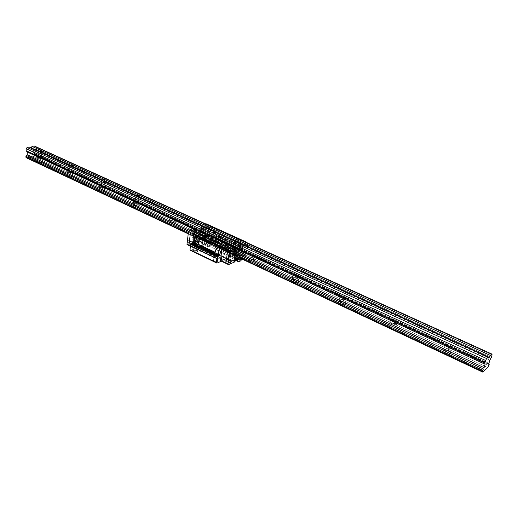 <?xml version="1.0" encoding="UTF-8"?>
<svg xmlns="http://www.w3.org/2000/svg" width="518" height="518" viewBox="0 0 518 518"><rect width="100%" height="100%" fill="white"/><g stroke="black" fill="none" stroke-linecap="round" stroke-linejoin="round"><path stroke-width="0.39" stroke-dasharray="2.59 1.94" d="M41.446 157.718L41.654 152.687L41.446 157.718L39.614 157.44L38.416 157.88L38.805 158.333L41.79 158.268L41.446 157.718L38.468 157.789L39.044 158.43L40.644 158.618L41.777 158.281L41.446 157.718M38.708 151.709L69.114 165.773L40.844 152.816L41.628 152.693L40.844 152.816L39.077 151.573L38.805 158.333L39.077 151.573L38.675 151.509L38.818 151.884L39.433 151.69L38.818 151.884L30.089 147.883L38.708 151.709L38.468 157.789M71.691 171.717L71.983 166.595L71.691 171.717L69.807 171.426L68.629 171.911L69.062 172.39L72.067 172.339L71.691 171.717L68.693 171.775L69.062 172.39L70.96 172.682L72.08 172.313L71.691 171.717M69.036 165.643L101.204 180.484L71.264 166.757L72.047 166.621L71.264 166.757L69.451 165.482L69.062 172.39L69.295 165.417L69.114 165.773L69.723 165.559L69.036 165.643L68.693 171.775M103.723 186.538L104.112 181.306L103.723 186.538L101.781 186.24L100.621 186.765L101.114 187.276L104.124 187.238L103.723 186.538L100.712 186.577L101.114 187.276L103.063 187.581L104.176 187.179L103.723 186.538M101.159 180.406L101.625 180.219L103.477 181.527L135.25 196.089L103.477 181.527L104.267 181.378L103.477 181.527L101.625 180.219L101.114 187.276L101.321 180.115L101.204 180.484L101.8 180.251L101.159 180.406L100.712 186.577M137.697 202.26L138.196 196.918L137.697 202.26L135.69 201.949L134.57 202.525L135.12 203.075L138.138 203.056L137.697 202.26L134.68 202.285L135.12 203.075L137.134 203.386L138.222 202.946L137.697 202.26M135.243 196.069L135.774 195.856L137.671 197.196L488.474 358.003L137.671 197.196L138.455 197.034L137.671 197.196L135.774 195.856L135.12 203.075L135.774 195.856L135.172 195.862L135.839 195.836L135.243 196.069L134.68 202.285M449.65 345.778C451.858 346.963 452.395 348.005 451.256 348.899L446.225 348.439L444.936 353.121L449.961 353.574C451.094 352.667 450.563 351.625 448.368 350.433L449.65 345.778L448.368 350.433L444.69 349.663L443.143 350.129L442.78 351.152L444.282 352.771L446.419 353.652L448.64 353.898L450.187 353.418L450.356 351.987L448.368 350.433L443.356 349.993C442.23 350.887 442.754 351.929 444.936 353.121L446.225 348.439C444.036 347.254 443.505 346.218 444.632 345.338L449.65 345.778L450.874 346.503L451.838 347.727L451.754 348.459L449.235 349.216L445.571 348.096L444.23 346.892L444.03 346.102L444.82 345.247L445.966 345.014L449.65 345.778M395.312 320.661C397.241 321.684 397.707 322.61 396.71 323.433L391.673 323.07L390.572 327.635L395.597 327.998C396.594 327.169 396.134 326.236 394.211 325.207L395.312 320.661L394.211 325.207L390.701 324.482L389.141 324.896L388.675 325.822L389.458 326.955L391.964 328.134L394.107 328.367L395.668 327.946L395.992 326.638L394.211 325.207L389.193 324.864C388.209 325.686 388.668 326.605 390.572 327.635L391.673 323.07C389.763 322.047 389.296 321.128 390.281 320.312L395.312 320.661L396.432 321.335L397.235 322.455L397.073 323.122L394.528 323.795L391.064 322.746L389.776 320.92L391.789 319.936L395.312 320.661M344.865 297.345C346.548 298.232 346.956 299.048 346.089 299.799L341.045 299.521L340.112 303.982L345.143 304.254C346.011 303.496 345.603 302.674 343.926 301.787L344.865 297.345L343.926 301.787L340.566 301.1L338.992 301.47L338.442 302.311L339.555 303.684L341.42 304.448L345.066 304.306L345.519 303.108L343.926 301.787L338.895 301.528C338.04 302.279 338.448 303.095 340.112 303.982L341.045 299.521C339.374 298.64 338.966 297.824 339.827 297.079L344.865 297.345L345.882 297.967L346.464 298.659L346.328 299.605L343.764 300.207L340.488 299.223L339.452 298.2L339.42 297.546L341.498 296.659L344.865 297.345M297.902 275.641C299.372 276.405 299.734 277.13 298.99 277.81L293.939 277.616L293.149 281.973L298.187 282.161C298.931 281.475 298.575 280.743 297.105 279.979L297.902 275.641L297.105 279.979L293.881 279.325L292.307 279.655L291.679 280.426L292.631 281.695L294.386 282.407L296.387 282.634L298.297 282.077L298.349 280.879L297.105 279.979L292.068 279.798C291.33 280.478 291.692 281.203 293.149 281.973L293.939 277.616C292.476 276.852 292.113 276.133 292.851 275.453L297.902 275.641L298.834 276.217L299.333 276.858L299.1 277.726L296.536 278.257L293.421 277.337L292.696 276.716L292.547 275.783L294.671 274.987L297.902 275.641M254.073 255.387C255.361 256.047 255.691 256.682 255.05 257.304C253.742 257.996 252.052 257.958 249.993 257.174L249.333 261.435C251.385 262.218 253.069 262.263 254.377 261.558C255.018 260.93 254.694 260.289 253.406 259.622L254.073 255.387L253.406 259.622L249.715 259.045L248.387 259.492L248.064 260.295L249.89 261.661L253.043 262.017L254.707 261.053L253.406 259.622C251.347 258.845 249.67 258.806 248.362 259.512C247.733 260.133 248.057 260.774 249.333 261.435L249.993 257.174C248.718 256.514 248.394 255.879 249.022 255.264C250.33 254.565 252.013 254.603 254.073 255.387L255.38 256.798L253.716 257.757L250.55 257.401L248.718 256.041L249.048 255.251L250.375 254.804L254.073 255.387M213.079 236.435L213.966 238.131C212.665 238.85 210.975 238.83 208.909 238.066L208.359 242.23C210.425 242.994 212.108 243.013 213.403 242.288L212.522 240.585L213.079 236.435L212.522 240.585L208.961 240.022L207.362 240.65L207.336 241.446L208.877 242.443L211.94 242.793L213.662 241.906L212.522 240.585C210.457 239.821 208.773 239.802 207.478 240.533L208.359 242.23L208.909 238.066L208.029 236.383C209.324 235.658 211.007 235.677 213.079 236.435L214.225 237.756L212.497 238.63L209.434 238.274L207.763 237.011L208.165 236.279L209.512 235.878L213.079 236.435M174.65 218.674L175.46 220.169C174.171 220.908 172.488 220.901 170.403 220.156L169.956 224.229C172.028 224.98 173.711 224.98 175 224.236L174.197 222.727L174.65 218.674L174.197 222.727L170.752 222.19L169.392 222.559L169.023 223.498L171.005 224.592L173.42 224.773L175.188 223.964L174.197 222.727C172.118 221.982 170.441 221.989 169.159 222.734L169.956 224.229L170.403 220.156L169.606 218.667C170.888 217.936 172.572 217.936 174.65 218.674L175.654 219.904L173.88 220.7L170.901 220.357L169.386 219.179L169.839 218.505L171.199 218.136L174.65 218.674M138.559 201.994L139.29 203.315C138.021 204.06 136.338 204.066 134.253 203.341L133.89 207.329C135.975 208.055 137.652 208.042 138.921 207.291L138.189 205.957L138.559 201.994L138.189 205.957L134.855 205.439L133.489 205.775L133.042 206.643L134.363 207.517L137.244 207.847L139.057 207.109L138.189 205.957C136.104 205.232 134.434 205.251 133.165 206.002L133.89 207.329L134.253 203.341L133.521 202.026C134.79 201.282 136.467 201.269 138.559 201.994L139.426 203.134L137.613 203.865L134.719 203.529L133.34 202.428L133.845 201.806L135.217 201.476L138.559 201.994M104.591 186.292L105.264 187.464C104.008 188.209 102.331 188.228 100.239 187.522L99.961 191.42C102.046 192.133 103.717 192.107 104.973 191.349L104.299 190.177L104.591 186.292L104.299 190.177L101.068 189.672L99.696 189.976L99.184 190.786L100.913 191.744L103.736 191.867L105.05 191.252L104.299 190.177C102.214 189.471 100.544 189.497 99.294 190.255L99.961 191.42L100.239 187.522L99.573 186.363C100.822 185.612 102.499 185.593 104.591 186.292L105.342 187.361L103.496 188.028L100.686 187.704L99.424 186.668L101.353 185.794L104.591 186.292M72.565 171.49L73.187 172.526C71.944 173.271 70.28 173.303 68.188 172.617L67.975 176.431C70.066 177.117 71.73 177.085 72.967 176.334L72.345 175.291L72.565 171.49L72.345 175.291L69.211 174.806L67.541 175.239L67.269 175.829L68.888 176.735L71.646 176.865L73.083 176.101L72.345 175.291C70.26 174.605 68.596 174.644 67.366 175.395L67.975 176.431L68.188 172.617L67.573 171.587C68.81 170.843 70.474 170.81 72.565 171.49L73.213 172.488L71.342 173.103L68.609 172.785L67.457 171.814L69.425 171.005L72.565 171.49M42.321 157.517L42.897 158.43C41.673 159.168 40.015 159.207 37.924 158.54L37.775 162.276C39.867 162.943 41.518 162.905 42.741 162.16L42.172 161.234L42.321 157.517L42.172 161.234L38.61 160.813L37.231 161.331L37.244 161.907L38.649 162.568L41.349 162.697L42.722 162.179L42.172 161.234C40.08 160.574 38.429 160.612 37.212 161.357L37.775 162.276L37.924 158.54L37.354 157.627C38.578 156.889 40.236 156.85 42.321 157.517L42.981 158.268L41.505 158.968L38.798 158.832L37.277 157.977L38.759 157.09L42.321 157.517M30.789 147.727L30.089 147.883L29.241 147.021L30.089 147.883L30.789 147.727M192.677 228.71L235.878 248.737L192.677 228.71M189.407 230.283L235.45 251.748L189.407 230.283M188.74 231.287L234.738 252.778L188.74 231.287M234.097 253.846L188.403 232.446L234.097 253.846M188.28 233.45L221.652 249.106L188.28 233.45M221.982 249.262L229.591 252.836L221.982 249.262M26.716 157.64L25.9 157.252L26.716 157.64M234.589 255.581L188.235 233.819L234.589 255.581M26.819 158.022L33.722 156.436L487.762 367.54L33.722 156.436L34.7 155.238L33.722 156.436L26.819 158.022M488.83 365.676L34.7 155.238L34.732 154.345L488.94 364.419L34.408 154.299L34.169 153.775L34.732 154.345L34.7 155.238L488.83 365.676M489.018 364.012L34.169 153.775L33.897 153.224L488.856 363.487L33.605 153.198L33.702 150.583L489.866 360.133L33.702 150.583L34.939 148.763L41.686 151.845L34.939 148.763L35.017 146.801L492.1 354.862L35.017 146.801L34.175 145.94L35.017 146.801L34.939 148.763L33.702 150.583L33.605 153.198L34.169 153.775L489.018 364.012M42.081 152.027L491.342 357.381L42.081 152.027M225.829 251.612L225.395 250.207C224.333 250.116 223.562 250.971 223.077 252.765L228.419 255.283C228.904 253.483 229.675 252.622 230.737 252.706L231.164 254.118L225.829 251.612L231.164 254.118L230.963 252.894L230.076 252.726L228.807 254.085L228.386 255.652L228.794 256.663L230.057 256.293L231.164 254.118C230.678 255.918 229.901 256.773 228.846 256.688L228.419 255.283L223.077 252.765L223.511 254.17C224.579 254.26 225.349 253.406 225.829 251.612L225.453 250.239L224.184 250.589L223.161 252.37L223.284 253.982L223.918 254.221L224.728 253.781L225.829 251.612M218.136 254.791L217.78 253.658C216.912 253.58 216.278 254.273 215.889 255.724L221.251 258.281C221.646 256.818 222.274 256.125 223.141 256.203L223.491 257.329L218.136 254.791L223.491 257.329L223.323 256.345L222.371 256.339L221.562 257.316L221.225 258.579L221.562 259.389L222.805 258.864L223.491 257.329C223.096 258.793 222.468 259.486 221.6 259.408L221.251 258.281L215.889 255.724L216.246 256.85C217.12 256.928 217.748 256.242 218.136 254.791L217.819 253.678L216.789 253.969L215.954 255.406L216.064 256.708L217.243 256.539L218.136 254.791M232.841 248.653L232.504 247.533L230.685 249.553L236.001 252.033L237.82 249.993L238.15 251.12L232.841 248.653L238.15 251.12L237.866 250.026L236.881 250.304L236.001 252.033L236.286 253.127L237.484 252.622L238.15 251.12L236.331 253.153L236.001 252.033L230.685 249.553L231.022 250.673L232.841 248.653L232.388 247.494L230.989 248.614L230.976 250.647L232.174 250.149L232.841 248.653M231.643 239.789L231.287 238.643L229.455 240.676L234.816 243.136L236.648 241.09L236.991 242.243L231.643 239.789L236.991 242.243L236.707 241.123L235.703 241.394L234.816 243.136L235.107 244.256L236.318 243.758L236.991 242.243L235.166 244.289L234.816 243.136L229.455 240.676L229.811 241.822L231.643 239.789L231.177 238.604L229.765 239.724L229.752 241.789L230.756 241.524L231.643 239.789M222.274 243.583L221.911 242.424L220.033 244.49L225.421 246.995L227.298 244.923L227.655 246.082L222.274 243.583L227.655 246.082L227.35 244.956L226.321 245.234L225.421 246.995L225.9 248.193L226.968 247.61L227.655 246.082L225.777 248.154L225.421 246.995L220.033 244.49L220.396 245.642L222.274 243.583L221.788 242.385L220.933 242.728L220.202 243.842L220.351 245.61L221.38 245.331L222.274 243.583M207.329 245.338C207.802 243.564 208.573 242.722 209.648 242.825L210.107 244.231L204.953 241.809L204.493 240.404C203.406 240.3 202.635 241.135 202.175 242.903L207.329 245.338L202.175 242.903L202.402 244.114L203.315 244.295L204.584 242.974L204.979 241.44L204.332 240.352L203.263 240.766L202.376 242.12L202.635 244.302C203.723 244.405 204.493 243.577 204.953 241.809L210.107 244.231C209.641 246.005 208.871 246.84 207.789 246.736L207.329 245.338L207.925 243.797L208.981 242.832L210.017 243.24L209.907 245.014L208.741 246.581L207.737 246.71L207.329 245.338M200.09 248.193C200.466 246.749 201.094 246.076 201.981 246.16L202.35 247.287L197.183 244.833L196.801 243.706C195.914 243.615 195.286 244.289 194.91 245.72L200.09 248.193L194.91 245.72L195.105 246.697L196.076 246.723L196.879 245.772L197.17 244.263L196.665 243.661L195.791 243.997L195.072 245.085L195.286 246.846C196.173 246.937 196.808 246.264 197.183 244.833L202.35 247.287C201.975 248.724 201.347 249.404 200.46 249.313L200.09 248.193L200.563 246.944L201.638 246.108L202.273 246.49L202.292 247.604L201.47 249.016L200.427 249.294L200.09 248.193M214.996 242.243L216.815 240.255L217.178 241.375L212.043 238.986L211.681 237.872L209.861 239.847L214.996 242.243L209.861 239.847L210.347 241.006L211.577 240.203L212.063 238.694L211.558 237.827L210.515 238.371L209.861 239.847L210.224 240.961L212.043 238.986L217.178 241.375L215.358 243.363L214.996 242.243L215.3 241.31L216.084 240.378L216.867 240.281L217.178 241.375L216.518 242.851L215.307 243.337L214.996 242.243M213.649 233.411L215.482 231.416L215.851 232.563L210.677 230.193L210.302 229.047L208.469 231.028L213.649 233.411L208.469 231.028L208.961 232.213L210.211 231.416L210.696 229.895L210.185 229.008L209.13 229.545L208.469 231.028L208.845 232.174L210.677 230.193L215.851 232.563L214.025 234.557L213.649 233.411L213.953 232.465L214.743 231.533L215.54 231.449L215.851 232.563L215.19 234.052L214.135 234.596L213.649 233.411M204.15 237.082L206.022 235.062L206.404 236.208L201.211 233.793L200.822 232.647L198.944 234.66L204.15 237.082L198.944 234.66L199.462 235.845L200.537 235.295L201.211 233.793L200.699 232.601L199.618 233.152L198.944 234.66L199.333 235.807L201.211 233.793L206.404 236.208L204.532 238.228L204.15 237.082L204.455 236.13L205.264 235.178L206.08 235.088L206.404 236.208L205.737 237.717L204.655 238.274L204.15 237.082M235.897 242.146L234.505 251.321C234.447 252.531 235.664 252.998 238.138 252.719L239.335 244.671L238.487 240.838L237.477 239.044L236.532 238.889L236.091 239.75L236.001 243.428L219.392 235.8L219.58 236.24L237.011 244.069L219.392 235.8L218.466 231.701L217.126 229.688L216.55 229.791L216.148 230.646L216.097 234L214.698 242.126C214.659 243.285 215.851 243.732 218.266 243.46L219.36 235.496L218.758 232.563L217.8 230.361L216.822 229.642L216.032 231.319L216.136 234.298L214.698 233.644L214.976 234.123L217.152 234.945L214.698 233.644L214.025 228.062L240.313 240.022L240.857 245.655L239.368 244.969L238.487 240.838L237.14 238.798L236.532 238.889L236.091 239.75L235.897 242.146M197.183 251.942L198.219 243.79L197.183 251.942L197.604 251.657L197.481 250.926L196.225 250.317L193.551 250.563C193.479 251.774 194.69 252.234 197.183 251.942L197.526 251.735C197.604 250.531 196.393 250.071 193.9 250.362L193.369 250.99L194.108 251.722L197.183 251.942M194.626 244.522L193.9 250.362L194.626 244.522M217.275 261.603L218.415 253.36L217.275 261.603L217.683 261.312L217.528 260.548L216.226 259.919L213.571 260.153C213.474 261.422 214.711 261.907 217.275 261.603L217.573 261.422C217.67 260.153 216.44 259.667 213.876 259.971L213.371 260.632L214.154 261.383L217.275 261.603M214.692 254.027L213.876 259.971L214.692 254.027M193.298 235.211L195.247 236.124L195.448 237.309L195.202 236.104L200.46 238.565L192.897 235.211L193.402 235.282L193.57 236.117L192.897 235.211L193.02 234.194L194.969 235.107L193.02 234.194L192.897 235.211L194.846 236.124L195.61 234.298L194.969 235.107L200.194 237.548L194.969 235.107L194.846 236.124L200.065 238.571L200.835 236.732L193.661 233.385L193.02 234.194L194.302 232.576L193.661 233.385L195.61 234.298L194.969 235.107L196.251 233.482L195.61 234.298L196.251 233.482L194.302 232.576L194.664 229.642L194.302 232.576L196.251 233.482L195.61 234.298L200.835 236.732L201.47 235.923L196.251 233.482L196.613 230.542L196.251 233.482L196.613 230.542L194.664 229.642L193.751 228.315L194.664 229.642L196.613 230.542L196.251 233.482L201.47 235.923L201.852 232.97L196.613 230.542L195.7 229.215L196.613 230.542L195.7 229.215L196.613 230.542L201.852 232.97L200.945 231.643L201.852 232.97L201.47 235.923L200.194 237.548L200.065 238.571L226.826 250.926L227.085 251.761L200.738 239.4L200.065 238.571L200.194 237.548L226.586 249.903L226.437 250.939L200.065 238.571L200.602 238.681L200.738 239.4L227.085 251.761L227.001 252.124L233.709 249.313L234.842 246.471L207.614 233.566L233.929 245.72L234.363 242.748L235.709 240.533L239.128 239.141L235.709 240.533L209.33 228.477L235.709 240.533L239.128 239.141L235.709 240.533L234.363 242.748L207.996 230.633L234.363 242.748L235.709 240.533L241.207 243.046L239.853 245.273L239.407 248.251L240.313 249.003L239.193 251.528L207.459 237.114L233.709 249.313L234.693 247.5L208.43 235.34L234.693 247.5L234.842 246.471L208.56 234.33L234.382 246.095L208.087 233.948L208.56 234.33L208.43 235.34L207.459 237.114L200.66 239.756L227.001 252.124L200.66 239.756L207.459 237.114L208.56 234.33L207.789 233.534L234.382 246.095L233.929 245.72L234.363 242.748L233.929 245.72L234.842 246.471L233.709 249.313L239.174 251.858L232.485 254.701L232.517 253.716L231.934 253.516L232.083 252.48L233.372 250.79L233.812 247.785L232.958 246.464L233.812 247.785L232.958 246.464L233.812 247.785L228.296 245.234L227.868 248.226L201.47 235.923L200.835 236.732L227.227 249.061L226.586 249.903L200.194 237.548L200.835 236.732L227.227 249.061L227.868 248.226L201.47 235.923L201.852 232.97L228.296 245.234L201.852 232.97L200.945 231.643L201.852 232.97L201.47 235.923L200.194 237.548L200.065 238.571L200.667 238.779L200.66 239.756L207.459 237.114L208.43 235.34L203.231 232.932L202.273 234.376L207.472 236.791L208.56 234.33L207.614 233.566L207.996 230.633L207.614 233.566L207.996 230.633L209.33 228.477L207.996 230.633L209.33 228.477L212.794 227.169L209.33 228.477L212.794 227.169L209.33 228.477L207.996 230.633L207.614 233.566L208.087 233.948L202.402 231.157L202.778 228.237L204.111 226.088L207.589 224.793L204.111 226.088L209.33 228.477L204.111 226.088L207.589 224.793L204.111 226.088L202.778 228.237L207.996 230.633L202.778 228.237L204.111 226.088L202.162 225.201L205.64 223.912L202.162 225.201L204.111 226.088L202.778 228.237L202.402 231.157L207.614 233.566L202.402 231.157L202.778 228.237L200.835 227.344L202.162 225.201L200.835 227.344L202.778 228.237L202.674 231.157L200.46 230.264L200.835 227.344L200.46 230.264L203.36 231.922L200.738 230.264L201.094 230.996L208.087 233.948L208.56 234.33L208.43 235.34L203.231 232.932L203.36 231.922L208.56 234.33L202.881 231.54L240.313 249.003L240.158 250.032L234.693 247.5L233.722 248.99L239.193 251.528L240.158 250.032L234.693 247.5L234.842 246.471L239.86 248.627L234.382 246.095L240.313 249.003L240.158 250.032L239.174 251.858L232.485 254.701L227.001 252.124L233.709 249.313L227.001 252.124L227.026 251.139L226.437 250.939L226.962 251.042L227.085 251.761L226.437 250.939L226.586 249.903L226.437 250.939L231.934 253.516L232.083 252.48L226.586 249.903L227.337 248.789L232.724 251.631L233.372 250.79L233.812 247.785L235.891 248.75L233.812 247.785L233.372 250.79L227.868 248.226L227.337 248.789L227.868 248.226L228.296 245.234L227.868 248.226L233.372 250.79L233.812 247.785L228.296 245.234L227.441 243.907L228.296 245.234L227.868 248.226L227.227 249.061L232.724 251.631L232.083 252.48L226.586 249.903L226.437 250.939L232.323 253.503L232.485 254.701L227.001 252.124L233.709 249.313L241.239 252.816L239.193 251.528L232.485 254.701L232.517 253.716L231.934 253.516L232.083 252.48L233.178 250.913L235.444 251.761L233.372 250.79L232.724 251.631L234.803 252.603L232.724 251.631L232.083 252.48L231.934 253.516L234.395 254.474L234.654 255.212L234.356 254.455L200.46 238.565L200.66 239.756L195.448 237.309L202.266 234.699L203.36 231.922L203.231 232.932L201.295 232.032L200.336 233.476L207.459 237.114L200.66 239.756L195.448 237.309L195.247 236.124L194.846 236.124L195.454 236.337L195.448 237.309L202.266 234.699L207.459 237.114L202.273 234.376L203.36 231.922L201.146 231.028M200.77 246.367L205.555 244.47L215.974 249.385L205.555 244.47L200.77 246.367L200.22 245.7L195.823 247.442L195.021 248.646L221.303 261.24L195.021 248.646L190.566 250.414L195.021 248.646L195.823 247.442L200.22 245.7L226.45 258.152L222.112 260.004L221.341 261.189L222.112 260.004L195.823 247.442L222.112 260.004L226.45 258.152L200.22 245.7L200.77 246.367L226.975 258.819L200.77 246.367M219.127 250.874L231.695 256.798L226.975 258.819L226.45 258.152L226.975 258.819L231.695 256.798L219.127 250.874M239.238 244.703L239.633 245.273L241.938 245.94L219.328 235.56L219.697 236.111L237.011 244.069L238.293 244.269L215.812 233.948L215.358 234.123L218.415 235.14L215.812 233.948L242.191 246.277L242.061 247.131L215.961 235.127L216.071 234.278L215.961 235.127L216.479 235.794L242.715 247.733L242.152 251.457L216.142 239.4L216.641 235.729L242.715 247.733L216.479 235.794L216.142 239.4L215.371 240.572L241.375 252.661L237.212 254.442L211.15 242.249L215.371 240.572L211.15 242.249L210.619 241.589L206.339 243.285L205.555 244.47L206.339 243.285L210.619 241.589L236.707 253.781L232.485 255.581L231.695 256.798L232.485 255.581L206.339 243.285L232.485 255.581L236.707 253.781L237.212 254.442L236.707 253.781L210.619 241.589L211.15 242.249L237.212 254.442L241.375 252.661L242.152 251.457L241.375 252.661L215.371 240.572L216.142 239.4L242.152 251.457L242.715 247.733L216.479 235.794L215.961 235.127L242.061 247.131L242.56 247.798L242.061 247.131L242.191 246.277L215.812 233.948L214.918 234.091L214.025 228.062L240.313 240.022L240.928 245.927L241.938 245.94L239.238 244.703L241.498 246.128L239.368 244.969L239.517 245.402L239.335 244.671L238.364 252.596L238.5 251.903L237.05 251.113L235.418 250.997L234.324 251.599L235.865 252.758L238.409 252.557C238.468 251.347 237.257 250.88 234.784 251.159L235.962 243.117L236.299 243.92L239.238 244.703M218.266 243.46L218.745 242.858L217.644 242.023L214.782 242.068L214.614 242.728L215.63 243.382L218.577 243.279C218.615 242.12 217.43 241.679 215.015 241.945L216.097 234L216.44 234.796L218.415 235.14L219.561 236.227L219.36 235.496L218.266 243.46M227.441 243.907L228.296 245.234L227.441 243.907M239.536 238.973L240.313 240.022L239.536 238.973M213.209 227.007L214.025 228.062L212.348 240.54L211.577 241.718L206.41 239.31L200.537 241.602L205.717 244.043L211.577 241.718L201.029 245.545L194.684 248.413L194.114 247.746L195.707 235.017L194.114 247.746L190.456 245.992L194.684 248.413L200.712 246.024L195.519 243.564L189.478 245.921L206.41 239.31L195.836 243.084L189.478 245.921L206.41 239.31L211.577 241.718L212.348 240.54L214.025 228.062L213.209 227.007L214.025 228.062L208.819 225.693L207.187 238.138L206.41 239.31L204.487 238.409L198.608 240.695L198.925 236.784L198.524 235.858L197.358 235.399L195.882 236.15L194.587 237.872L193.59 242.644L187.542 244.995L193.59 242.644L193.92 239.97L194.567 240.274C195.383 237.108 196.775 235.619 198.737 235.813L199.592 238.338L198.944 238.034L198.608 240.695L199.249 240.993L194.231 242.948L193.59 242.644L194.231 242.948L194.567 240.274L194.231 242.948L199.249 240.993L199.592 238.338L198.944 238.034L198.09 235.515C196.128 235.314 194.736 236.804 193.92 239.97L194.567 240.274L196.05 236.94L198.005 235.696L198.847 235.871L199.566 237.082L199.249 240.993L198.608 240.695L204.487 238.409L206.41 239.31L207.187 238.138L212.348 240.54L207.187 238.138L206.41 239.31L207.187 238.138L205.264 237.238L204.487 238.409L205.264 237.238L207.187 238.138L208.819 225.693L214.025 228.062L213.209 227.007M195.972 231.365L195.577 230.219L193.706 232.213L198.944 234.66L200.822 232.647L201.211 233.793L195.972 231.365L195.454 230.173L194.004 231.268L193.693 232.517L194.049 233.333L195.098 233.081L195.972 231.365L201.211 233.793L200.699 232.601L199.417 233.417L198.925 234.958L199.462 235.845L200.537 235.295L201.211 233.793L199.333 235.807L198.944 234.66L193.706 232.213L194.101 233.359L195.972 231.365L194.023 230.458L193.628 229.312L191.757 231.306L193.706 232.213L195.577 230.219L195.972 231.365L195.454 230.173L194.179 230.976L193.719 232.783L194.431 233.411L195.674 232.31L195.972 231.365L194.101 233.359L193.706 232.213L191.757 231.306L192.1 232.42L193.149 232.168L193.965 230.775L193.939 229.655L193.084 229.312L191.815 230.989L192.152 232.452L194.023 230.458L195.972 231.365M191.971 242.353L191.589 241.233C190.695 241.135 190.067 241.809 189.698 243.24L194.91 245.72C195.286 244.289 195.914 243.615 196.801 243.706L197.183 244.833L191.971 242.353L191.777 241.382L191.246 241.181L189.996 242.294L189.782 244.03L190.43 244.412L191.097 244.069L191.971 242.353L197.183 244.833L196.84 243.725L196.018 243.823L195.208 244.774L194.891 246.018L195.428 246.892L196.51 246.328L197.183 244.833C196.808 246.264 196.173 246.937 195.286 246.846L194.91 245.72L189.698 243.24L190.08 244.36C190.974 244.451 191.602 243.784 191.971 242.353L190.035 241.433L189.646 240.307C188.753 240.216 188.125 240.883 187.756 242.307L189.698 243.24C190.067 241.809 190.695 241.135 191.589 241.233L191.971 242.353L191.628 241.252L190.579 241.517L189.756 242.923L189.782 244.03L190.43 244.412L191.097 244.069L191.971 242.353C191.602 243.784 190.974 244.451 190.08 244.36L189.698 243.24L187.756 242.307L187.769 242.871L188.487 243.486L189.569 242.664L190.035 241.433L189.685 240.333L188.856 240.423L188.053 241.369L187.756 242.307L188.144 243.428C189.031 243.525 189.666 242.858 190.035 241.433L191.971 242.353M199.767 239.374L199.294 237.969C198.206 237.866 197.436 238.688 196.976 240.456L202.175 242.903C202.635 241.135 203.406 240.3 204.493 240.404L204.953 241.809L199.767 239.374L199.534 238.163L198.886 237.911L197.352 239.284L197.08 241.44L197.617 241.906L198.685 241.492L199.767 239.374L204.953 241.809L204.552 240.436L203.542 240.559L202.544 241.731L202.182 243.602L202.803 244.36L204.131 243.661L204.953 241.809C204.493 243.577 203.723 244.405 202.635 244.302L202.175 242.903L196.976 240.456L197.449 241.848C198.536 241.958 199.313 241.135 199.767 239.374L198.478 238.766L198.005 237.367C196.918 237.257 196.141 238.086 195.687 239.847L196.976 240.456C197.436 238.688 198.206 237.866 199.294 237.969L199.767 239.374C199.313 241.135 198.536 241.958 197.449 241.848L196.976 240.456L195.687 239.847L196.16 241.239C197.248 241.349 198.025 240.527 198.478 238.766L199.767 239.374L199.139 237.917L197.805 238.604L196.976 240.456L197.397 241.822L198.685 241.492L199.767 239.374M206.876 236.584L206.501 235.47L204.681 237.432L209.861 239.847L211.681 237.872L212.043 238.986L206.876 236.584L206.695 235.625L206.19 235.418L204.843 236.817L205.005 238.52L206.015 238.267L206.876 236.584L212.043 238.986L211.558 237.827L210.515 238.371L209.842 240.138L210.347 241.006L211.389 240.456L212.043 238.986L210.224 240.961L209.861 239.847L204.681 237.432L205.05 238.545L206.876 236.584L204.947 235.69L204.571 234.576L202.752 236.532L204.681 237.432L206.501 235.47L206.876 236.584L206.384 235.431L205.147 236.221L204.688 237.989L205.581 238.545L206.578 237.509L206.876 236.584L205.05 238.545L204.681 237.432L202.752 236.532L203.075 237.62L204.086 237.367L204.888 236.001L204.765 234.732L204.053 234.576L202.816 236.227L203.127 237.645L204.947 235.69L206.876 236.584M205.471 227.803L205.083 226.664L203.257 228.632L208.469 231.028L210.302 229.047L210.677 230.193L205.471 227.803L205.29 226.826L204.778 226.612L203.419 228.004L203.58 229.746L204.604 229.493L205.471 227.803L210.677 230.193L210.185 229.008L209.13 229.545L208.45 231.326L208.961 232.213L210.017 231.675L210.677 230.193L208.845 232.174L208.469 231.028L203.257 228.632L203.639 229.778L205.471 227.803L203.529 226.916L203.14 225.77L201.314 227.739L203.257 228.632L205.083 226.664L205.471 227.803L204.973 226.625L203.723 227.408L203.237 228.93L203.95 229.824L205.173 228.736L205.471 227.803L203.639 229.778L203.257 228.632L201.314 227.739L201.638 228.852L202.661 228.606L203.367 227.538L203.451 226.12L202.622 225.77L201.373 227.428L201.696 228.885L203.529 226.916L205.471 227.803M208.003 224.644L208.819 225.693L207.187 238.138L208.819 225.693L208.003 224.644L208.819 225.693L206.883 224.812L205.264 237.238L206.883 224.812L208.819 225.693L208.003 224.644M190.41 246.367L194.684 248.413L190.41 246.367M195.836 243.084L200.317 241.336L205.497 243.777L201.029 245.545L195.836 243.084L195.519 243.564L200.712 246.024L201.029 245.545L195.836 243.084M200.317 241.336L205.717 244.043L200.317 241.336M193.505 236.396L200.33 233.799L201.418 231.028L203.36 231.922L201.418 231.028L201.295 232.032L203.231 232.932L202.273 234.376L200.336 233.476L202.266 234.699L195.448 237.309L202.266 234.699L200.33 233.799L193.505 236.396L195.448 237.309L193.505 236.396M206.06 223.757L206.883 224.812L206.06 223.757M198.478 238.766L198.064 237.399L196.775 237.723L195.759 239.458L195.927 241.051L196.575 241.304L197.397 240.883L198.478 238.766M193.039 237.399L196.633 237.665C196.089 239.776 195.163 240.76 193.855 240.624L192.612 237.645L193.039 237.399L192.612 237.645L193.855 240.624C195.163 240.76 196.089 239.776 196.633 237.665L199.404 238.96C198.854 241.077 197.928 242.068 196.62 241.932L196.05 240.255L193.279 238.947L196.05 240.255C196.6 238.144 197.526 237.147 198.834 237.283L199.404 238.96L196.633 237.665L196.063 235.981C194.755 235.852 193.823 236.836 193.279 238.947C193.823 236.836 194.755 235.852 196.063 235.981L196.633 237.665L193.039 237.399M196.05 240.255L197.358 237.71L198.342 237.205L199.119 237.509L199.313 239.426L198.103 241.498L196.555 241.9L196.05 240.255M233.165 248.64L231.287 250.725L230.937 249.572L225.421 246.995L225.777 248.154L227.655 246.082L233.165 248.64L232.478 250.181L231.41 250.764L230.911 249.877L231.255 248.595L232.064 247.617L232.867 247.513L233.165 248.64L227.655 246.082L226.968 247.61L225.9 248.193L225.485 246.678L226.767 244.936L227.486 245.085L227.655 246.082L227.298 244.923L225.421 246.995L230.937 249.572L232.815 247.481L233.165 248.64L233.773 248.925L233.165 248.64L232.478 250.181L231.41 250.764L230.937 249.572L231.287 250.725L233.165 248.64L232.815 247.481L230.937 249.572L231.63 248.025L232.692 247.442L233.165 248.64M228.975 259.939C228.574 261.402 227.946 262.102 227.078 262.03L226.742 260.897L221.251 258.281L221.6 259.408C222.468 259.486 223.096 258.793 223.491 257.329L228.975 259.939L228.289 261.473L227.221 262.076L226.716 261.201L227.227 259.628L228.302 258.76L228.911 259.136L228.975 259.939L223.491 257.329L222.805 258.864L221.562 259.389L221.225 258.579L221.562 257.316L223.005 256.157L223.491 257.329L223.141 256.203C222.274 256.125 221.646 256.818 221.251 258.281L226.742 260.897C227.137 259.434 227.771 258.735 228.632 258.806L228.975 259.939L229.597 260.23L228.975 259.939L228.289 261.473L227.415 262.076L226.8 261.7L226.742 260.897L227.078 262.03C227.946 262.102 228.574 261.402 228.975 259.939L228.632 258.806C227.771 258.735 227.137 259.434 226.742 260.897L228.088 258.825L228.807 258.948L228.975 259.939M236.622 256.682C236.13 258.488 235.353 259.35 234.304 259.265L233.883 257.86L228.419 255.283L228.846 256.688C229.901 256.773 230.678 255.918 231.164 254.118L236.622 256.682L235.774 258.586L234.466 259.317L233.858 258.236L234.492 256.287L235.807 255.219L236.558 255.685L236.622 256.682L231.164 254.118L230.057 256.293L228.794 256.663L228.386 255.652L228.807 254.085L230.581 252.654L231.164 254.118L230.737 252.706C229.675 252.622 228.904 253.483 228.419 255.283L233.883 257.86C234.376 256.054 235.153 255.193 236.202 255.27L236.622 256.682L237.995 257.329C237.503 259.136 236.726 259.997 235.677 259.919L235.256 258.508L233.883 257.86L234.304 259.265C235.353 259.35 236.13 258.488 236.622 256.682L236.202 255.27C235.153 255.193 234.376 256.054 233.883 257.86L235.256 258.508C235.755 256.701 236.525 255.834 237.581 255.911L237.995 257.329L236.622 256.682L235.774 258.586L234.466 259.317L233.883 257.86L235.276 255.445L236.26 255.303L236.622 256.682M243.589 253.645L241.77 255.698L241.446 254.571L236.001 252.033L236.331 253.153L238.15 251.12L243.589 253.645L242.916 255.154L241.887 255.737L241.433 255.134L241.615 253.937L242.541 252.661L243.311 252.551L243.589 253.645L238.15 251.12L237.484 252.622L236.454 253.192L236.066 251.722L237.309 250.013L238.002 250.149L238.15 251.12L237.82 249.993L236.001 252.033L241.446 254.571L243.266 252.525L243.589 253.645L245.642 254.603L243.823 256.65L243.499 255.529L241.446 254.571L241.77 255.698L243.589 253.645L242.916 255.154L241.887 255.737L241.433 255.134L241.757 253.619L242.754 252.538L243.447 252.674L243.589 253.645L243.266 252.525L241.446 254.571L243.499 255.529L244.172 254.014L245.37 253.503L245.331 255.549L243.939 256.688L243.499 255.529L245.318 253.477L245.642 254.603L243.589 253.645M242.476 244.755L240.643 246.808L240.307 245.661L234.816 243.136L235.166 244.289L236.991 242.243L242.476 244.755L241.796 246.277L240.76 246.846L240.3 246.231L240.481 245.014L241.414 243.732L242.191 243.635L242.476 244.755L236.991 242.243L236.318 243.758L235.276 244.321L234.881 242.819L236.137 241.103L236.843 241.252L236.991 242.243L236.648 241.09L234.816 243.136L240.307 245.661L242.133 243.602L242.476 244.755L244.541 245.7L242.715 247.759L242.379 246.613L240.307 245.661L240.643 246.808L242.476 244.755L241.99 246.011L240.948 246.853L240.3 246.231L240.624 244.697L241.414 243.732L242.327 243.764L242.476 244.755L242.133 243.602L240.307 245.661L242.379 246.613L243.059 245.085L244.263 244.58L244.231 246.659L242.825 247.798L242.379 246.613L244.205 244.548L244.541 245.7L242.476 244.755M231.863 256.358L237.309 258.929L243.071 256.429L237.639 253.891L231.863 256.358L237.639 253.891L238.422 252.687L240.313 240.022L245.785 242.515L245.02 241.466L245.785 242.515L245.02 241.466L245.785 242.515L240.313 240.022L238.422 252.687L243.855 255.212L245.785 242.515L247.85 243.454L247.474 242.936L247.85 243.454L245.785 242.515L243.855 255.212L245.785 242.515L243.855 255.212L238.422 252.687L237.639 253.891L243.071 256.429L243.855 255.212L243.071 256.429L243.855 255.212L245.901 256.17L247.85 243.454L245.901 256.17L243.855 255.212L243.071 256.429L230.788 261.758L232.705 260.567L243.071 256.429L245.118 257.388L245.901 256.17L245.118 257.388L243.071 256.429L230.788 261.758L232.381 261.066L226.923 258.469L227.24 257.977L231.656 256.099L237.102 258.663L232.705 260.567L227.24 257.977L231.656 256.099L237.309 258.929L231.863 256.358M200.738 230.264L241.479 249.21L239.407 248.251L241.479 249.21L241.925 246.225L239.853 245.273L241.925 246.225L243.279 243.991L241.207 243.046L243.279 243.991L246.685 242.573L243.279 243.991L241.925 246.225L241.479 249.21L241.932 249.585L239.407 248.251L239.853 245.273L241.207 243.046L244.613 241.634L241.207 243.046L244.613 241.634L241.207 243.046L239.853 245.273L239.407 248.251L239.86 248.627L233.929 245.72L239.407 248.251L233.929 245.72L234.363 242.748L239.853 245.273L234.363 242.748L235.709 240.533L241.207 243.046L239.853 245.273L239.407 248.251L239.996 248.977L242.379 249.961L241.239 252.816L234.673 255.62L241.239 252.816L239.174 251.858L232.485 254.701L232.323 253.503L234.395 254.474M226.45 263.636L230.788 261.758L226.45 263.636M220.972 261.014L226.923 258.469L220.972 261.014M226.923 258.469L232.381 261.066L232.705 260.567L227.24 257.977L226.923 258.469M228.807 261.888L226.742 260.897L228.807 261.888M233.022 250.537L230.937 249.572L233.022 250.537M239.361 259.894L241.446 258.987L239.361 259.894L239.769 257.181L239.361 259.894L238.675 259.57L239.361 259.894M241.647 258.896L245.118 257.388L241.647 258.896M241.744 249.197L242.379 249.961L242.223 250.99L240.158 250.032L239.193 251.528L241.252 252.486L242.223 250.99L240.158 250.032L240.313 249.003L242.379 249.961L239.86 248.627L242.113 249.967M236.072 256.281L237.846 254.675L239.433 254.973L239.769 257.181L239.083 256.857L238.675 259.57L239.083 256.857L238.332 254.312C236.441 254.17 235.049 255.73 234.162 258.987L234.848 259.311L234.162 258.987L233.76 261.713L234.544 261.37L233.76 261.713L234.55 257.537L235.696 255.542L237.16 254.351L238.74 254.655L239.083 256.857L239.769 257.181L239.018 254.629L236.072 256.281M234.447 262.043L233.76 261.713L234.447 262.043M236.195 260.651L238.675 259.57L236.195 260.651M234.162 253.444L232.083 252.48L234.162 253.444M234.557 255.672L232.485 254.701L234.557 255.672M235.256 258.508L236.376 256.313L237.186 255.86L237.801 256.106L237.911 257.724L236.881 259.512L235.625 259.887L235.256 258.508M241.44 258.981L240.54 258.275L240.041 256.578L238.338 257.342L240.041 256.578L240.54 258.275L237.581 256.889L237.076 255.193C235.813 255.096 234.887 256.132 234.298 258.301L234.991 258.631L234.298 258.301L234.796 259.991C236.059 260.088 236.991 259.052 237.581 256.889L240.54 258.275C239.944 260.444 239.012 261.486 237.756 261.389C239.012 261.486 239.944 260.444 240.54 258.275L241.44 258.981M237.581 256.889L237.147 255.232L235.638 255.672L234.395 257.828L234.531 259.771L235.276 260.055L236.247 259.512L237.581 256.889M42.036 152.201L41.79 158.268M72.416 166.213L72.067 172.339M104.584 181.073L104.124 187.238M138.714 196.846L138.138 203.056M451.256 348.899L449.961 353.574M396.71 323.433L395.597 327.998M346.089 299.799L345.143 304.254M298.99 277.81L298.187 282.161M255.05 257.304L254.377 261.558M213.966 238.131L213.403 242.288M175.46 220.169L175 224.236M139.29 203.315L138.921 207.291M105.264 187.464L104.973 191.349M73.187 172.526L72.967 176.334M42.897 158.43L42.741 162.16M26.386 157.304L482.614 371.302M34.441 154.312L488.998 364.601M488.895 363.351L33.897 153.224M37.354 157.627L37.212 161.357M67.573 171.587L67.366 175.395M99.573 186.363L99.294 190.255M133.521 202.026L133.165 206.002M169.606 218.667L169.159 222.734M208.029 236.383L207.478 240.533M249.022 255.264L248.362 259.512M292.851 275.453L292.068 279.798M339.827 297.079L338.895 301.528M390.281 320.312L389.193 324.864M444.632 345.338L443.356 349.993M225.395 250.207L237.581 255.911M217.78 253.658L230.704 259.79M232.504 247.533L245.318 253.477M231.287 238.643L244.205 244.548M221.911 242.424L234.881 248.439M209.648 242.825L198.005 237.367M201.981 246.16L189.646 240.307M216.815 240.255L204.571 234.576M215.482 231.416L203.14 225.77M206.022 235.062L193.628 229.312M235.891 241.887L234.505 251.321M215.993 232.601L214.698 242.126M193.551 250.563L194.341 244.218M213.571 260.153L214.439 253.768M236.357 243.952L219.58 236.24M216.498 234.822L214.976 234.123M239.536 245.415L241.123 246.141M218.92 251.722L217.573 261.422M198.77 241.932L197.526 251.735M219.548 236.214L218.577 243.279M239.484 245.364L238.409 252.557M204.532 238.228L192.152 232.452M214.025 234.557L201.696 228.885M215.358 243.363L203.127 237.645M200.46 249.313L188.144 243.428M207.789 246.736L196.16 241.239M220.396 245.642L233.365 251.696M229.811 241.822L242.715 247.759M231.022 250.673L243.823 256.65M216.246 256.85L229.15 263.014M223.511 254.17L235.677 259.919M198.09 235.515L198.737 235.813M198.834 237.283L196.063 235.981C192.566 235.69 192.761 237.561 192.612 237.645C191.997 238.215 192.411 239.206 193.855 240.624L196.62 241.932M238.332 254.312L239.018 254.629M241.446 258.799L240.041 256.578L237.076 255.193"/><path stroke-width="0.78" d="M42.075 152.033L41.628 152.693L70.17 165.507L41.906 152.577L41.686 151.845L42.081 152.027L42.1 151.56L42.075 152.033M41.984 151.198L42.1 151.56L41.984 151.198M41.654 152.687L41.725 150.971L41.654 152.687M72.481 165.928L72.047 166.621L102.253 180.193L72.313 166.492L72.481 165.928M72.358 165.061L72.494 165.436L72.358 165.061M71.983 166.595L72.086 164.828L71.983 166.595M104.688 180.653L104.267 181.378L136.286 195.772L104.526 181.235L104.688 180.653M104.539 179.746L104.688 180.141L104.539 179.746M104.112 181.306L104.241 179.5L104.112 181.306M138.856 196.27L138.455 197.034L489.257 357.323L138.707 196.879L138.856 196.27M138.682 195.325L138.85 195.739L138.682 195.325M138.196 196.918L138.364 195.066L138.196 196.918M39.433 151.69L30.789 147.727L39.88 151.644L41.725 150.971L39.433 151.69M69.723 165.559L72.086 164.828L69.723 165.559M101.8 180.251L104.241 179.5L101.8 180.251M135.839 195.836L138.364 195.066L135.839 195.836M484.829 363.04L485.586 360.502L26.178 148.744L26.114 150.719L484.829 363.04L26.114 150.719L27.266 152.02L192.677 228.71L27.266 152.02L27.176 154.655L189.407 230.283L27.176 154.655L26.554 155.504L188.74 231.287L26.554 155.504L25.932 156.352L27.176 154.655L27.266 152.02L26.114 150.719L26.178 148.744L27.104 147.488L486.655 358.566L488.228 357.206L29.241 147.021L27.104 147.488L26.178 148.744L485.586 360.502L484.829 363.04L485.113 364.284L484.829 363.04M235.878 248.737L485.113 364.284L235.878 248.737L235.042 247.429L231.106 249.067L229.856 250.984L227.985 263.966L228.516 264.627L234.447 262.043L234.997 258.592L236.072 256.281L234.848 259.311L234.447 262.043L228.516 264.627L220.972 261.014L228.516 264.627L227.985 263.966L225.919 262.976L226.45 263.636L225.919 262.976L220.435 260.347L220.972 261.014L220.435 260.347L222.241 247.423L195.707 235.017L193.337 241.912L194.787 242.599L194.917 242.223L194.626 244.522L194.917 242.223L196.387 238.882L197.915 236.927L198.711 236.745L199.255 239.128L197.889 244.548L196.808 245.111L194.58 244.464L194.237 243.887L196.387 238.882L197.915 236.927L198.711 236.745L199.255 239.128L198.083 244.166L214.873 252.124L215.002 251.742L214.692 254.027L215.974 249.378L219.127 250.874L217.787 254.455L215.119 254.37L214.329 253.438L214.873 252.124L214.329 253.438L196.808 245.111L198.083 244.166L214.873 252.124L217.061 247.494L218.091 246.374L218.913 246.199L219.477 248.627L218.279 253.742L219.787 254.455L218.874 255.601L216.99 254.707L218.279 253.742L219.787 254.455L222.241 247.423L223.485 245.519L227.441 243.907L200.945 231.643L196.937 233.158L223.485 245.519L227.441 243.907L223.485 245.519L222.241 247.423L195.707 235.017L196.937 233.158L200.945 231.643L232.958 246.464L229.021 248.096L227.771 250.013L225.919 262.976L226.45 263.636L225.919 262.976L227.985 263.966L229.856 250.984L227.771 250.013L225.919 262.976L227.771 250.013L222.241 247.423L220.435 260.347L225.919 262.976L227.771 250.013L229.856 250.984L231.106 249.067L229.021 248.096L227.771 250.013L229.021 248.096L223.485 245.519L222.241 247.423L227.771 250.013L229.021 248.096L231.106 249.067L235.042 247.429L232.958 246.464L229.021 248.096L232.958 246.464L227.441 243.907L223.485 245.519L229.021 248.096L232.958 246.464L235.042 247.429L235.891 248.75L235.444 251.761L235.891 248.75M235.45 251.748L484.097 367.663L485.113 364.284L484.097 367.663L235.45 251.748M483.385 368.958L482.666 370.26L234.097 253.846L482.666 370.26L482.316 371.419L483.385 368.958L234.738 252.778L483.385 368.958M188.403 232.446L25.932 156.352L25.9 157.252L188.28 233.45L25.9 157.252L25.932 156.352L188.403 232.446M221.652 249.106L221.982 249.262L221.652 249.106M229.591 252.836L482.621 371.302L482.646 372.06L234.589 255.581L482.646 372.06L487.762 367.54L482.646 372.06L482.621 371.302L229.591 252.836M26.819 158.022L188.235 233.819L26.819 158.022M487.762 367.54L489.18 364.53L487.762 367.54M488.94 364.419L488.998 363.409L488.94 364.419M489.866 360.133L488.856 363.487L489.866 360.133L491.342 357.381L489.866 360.133M492.1 354.862L491.342 357.381L492.1 354.862L491.867 354.072L34.175 145.94L32.064 146.4L490.313 355.406L491.867 354.072L488.474 358.003L490.313 355.406L32.064 146.4L31.145 147.649L32.064 146.4L34.175 145.94L491.867 354.072L492.1 354.862M488.228 357.206L486.655 358.566L485.586 360.502L486.655 358.566L27.104 147.488L29.241 147.021L488.228 357.206L488.474 358.003L488.228 357.206M194.444 243.369L194.237 243.887L191.951 243.207L194.58 244.464L192.431 243.026L193.175 242.282L195.707 235.017L196.937 233.158L223.485 245.519L222.241 247.423L219.399 255.173L218.874 255.601L215.663 254.493L218.402 255.801L218.874 255.601L217.994 256.423L191.543 243.816L191.44 244.684L217.871 257.304L218.402 255.801L215.119 254.37L214.329 253.438L196.808 245.111L195.506 244.904L214.705 254.04L191.951 243.207L193.337 241.912L194.787 242.599L194.341 244.218M221.303 261.24L216.906 263.125L190.566 250.414L189.996 249.747L216.356 262.458L217.055 258.553L190.63 245.901L216.887 258.624L190.456 245.972L189.996 249.747L190.456 245.972L191.543 243.816L191.951 243.207L191.543 243.816L217.994 256.423L217.871 257.304L191.44 244.684L190.63 245.901L217.055 258.553L217.871 257.304L216.887 258.624L216.356 262.458L216.906 263.125L216.356 262.458L189.996 249.747L190.566 250.414L216.906 263.125L221.303 261.24M239.128 239.141L239.536 238.973L208.003 224.644L245.02 241.466L239.128 239.141M219.354 249.695L219.127 250.867L215.974 249.385L217.592 246.827L218.538 246.167L219.399 246.989L219.354 249.695M189.478 245.921L188.908 245.254L190.456 232.556L191.686 230.711L195.7 229.215L200.945 231.643L196.937 233.158L200.945 231.643L195.7 229.215L191.686 230.711L196.937 233.158L195.707 235.017L196.937 233.158L191.686 230.711L195.7 229.215L193.751 228.315L195.7 229.215L191.686 230.711L190.456 232.556L195.707 235.017L190.456 232.556L191.686 230.711L189.73 229.798L193.751 228.315L189.73 229.798L191.686 230.711L190.456 232.556L188.908 245.254L190.456 232.556L188.5 231.643L189.73 229.798L188.5 231.643L190.456 232.556L188.908 245.254L190.456 245.992L188.908 245.254L190.41 246.367L186.966 244.321L188.5 231.643L186.966 244.321L189.478 245.921M207.589 224.793L208.003 224.644L206.06 223.757L208.003 224.644L207.589 224.793M205.64 223.912L206.06 223.757L205.64 223.912M231.041 260.923C230.639 262.386 230.011 263.086 229.15 263.014L228.807 261.888L229.299 260.612L230.16 259.803L230.983 260.114L230.866 261.564L229.921 262.872L228.975 262.872L228.807 261.888C229.209 260.418 229.843 259.719 230.704 259.79L231.041 260.923L229.597 260.23L231.041 260.923M235.243 249.605L233.365 251.696L233.022 250.537L233.922 248.763L235.088 248.608L235.178 249.929L234.343 251.379L233.178 251.541L233.022 250.537L234.894 248.446L235.243 249.605L233.773 248.925L235.243 249.605M247.474 242.936L245.02 241.466L247.474 242.936M234.673 255.62L234.654 255.212L234.673 255.62M234.006 254.487L234.162 253.444L235.444 251.761L234.162 253.444L234.006 254.487M234.544 261.37L236.195 260.651L234.544 261.37M240.974 259.965L241.44 258.981L240.974 259.965L237.257 259.699L240.974 259.965M238.338 257.342L237.257 259.699L238.338 257.342M234.991 258.631L237.257 259.699L234.991 258.631M241.446 258.799L241.291 259.777C241.168 260.949 239.989 261.486 237.756 261.389L237.257 259.699L237.756 261.389L234.796 259.991M214.439 253.768L214.569 252.823"/></g></svg>
